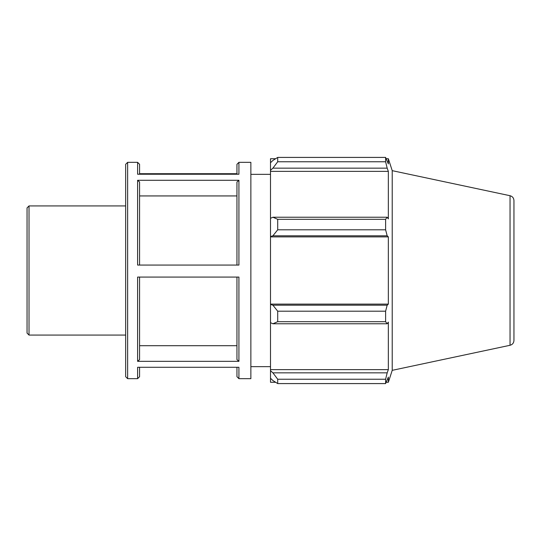 <?xml version="1.0" encoding="UTF-8"?>
<svg xmlns="http://www.w3.org/2000/svg" width="541" height="541" viewBox="0 0 541 541"><rect width="100%" height="100%" fill="white"/><g stroke="black" fill="none" stroke-linecap="round" stroke-linejoin="round"><path stroke-width="0.81" d="M27.05 270.5L27.05 333.1L29.025 335.075L29.025 205.925L27.05 207.9L27.05 270.5M236.951 265.056L236.951 181.999L238.926 180.288L137.603 180.288L139.571 181.999L139.571 265.056M137.603 378.666L127.635 378.666L127.635 162.334L137.603 162.334L137.603 174.222L238.926 174.222L238.926 162.334L250.868 162.334L250.868 378.666L238.926 378.666L238.926 367.292L137.603 367.292L137.603 378.666L139.571 376.692L139.571 367.292M137.603 180.288L137.603 265.056L238.926 265.056L238.926 180.288M236.951 173.708L139.571 173.708M139.571 277.073L139.571 359.623L137.603 361.334L238.926 361.334L236.951 359.623L236.951 277.073M238.926 361.334L238.926 277.073L137.603 277.073L137.603 361.334M139.571 174.222L139.571 164.308L139.571 174.222M238.926 162.334L236.951 164.308L236.951 174.222M236.951 367.292L236.951 376.692L238.926 378.666M127.635 162.334L125.661 164.308L125.661 376.692L127.635 378.666M236.951 195.937L139.571 195.937M139.571 345.699L236.951 345.699M275.619 382.271L270.5 382.271L270.5 378.247L272.901 380.539L277.709 383.583L277.709 379.241L272.901 372.844L270.5 370.707L270.5 378.247M270.5 370.707L270.5 322.666L272.901 323.775L277.709 321.685L277.709 311.197L272.901 305.192L270.5 304.475L270.5 322.666M270.5 304.475L270.5 236.525L272.901 235.808L277.709 229.803L277.709 219.315L272.901 217.225L270.5 218.334L270.5 236.525M270.5 218.334L270.5 170.293L272.901 168.156L277.709 161.759L277.709 157.417L272.901 160.461L270.5 162.753L270.5 170.293M270.5 162.753L270.5 158.729L275.619 158.729M513.95 221.195L513.95 340.465C513.781 342.994 512.476 344.597 510.041 345.286L510.041 195.714L392.225 170.665L388.343 158.729L388.343 163.903L385.611 157.417L385.611 161.759L277.709 161.759M277.709 157.417L385.611 157.417L277.709 157.417M272.901 168.156L387.173 168.156L388.343 171.355L388.343 218.889L387.173 217.225L272.901 217.225M277.709 219.315L385.611 219.315L387.173 217.225M270.5 304.11L388.343 304.11L387.173 305.192L272.901 305.192M277.709 311.197L385.611 311.197L387.173 305.192M270.5 369.645L388.343 369.645L387.173 372.844L272.901 372.844M277.709 379.241L385.611 379.241L387.173 372.844M272.901 235.808L387.173 235.808L385.611 229.803L277.709 229.803M270.5 236.89L388.343 236.89L388.343 304.11M387.173 235.808L388.343 236.89M392.225 170.665L392.225 370.335L388.343 382.271L388.343 377.097L385.611 383.583L277.709 383.583M385.611 311.197L385.611 321.685L277.709 321.685M272.901 323.775L387.173 323.775L385.611 321.685M387.173 323.775L388.343 322.111L388.343 369.645M385.611 379.241L385.611 383.583M387.173 168.156L385.611 161.759M385.611 219.315L385.611 229.803M270.5 171.355L388.343 171.355M513.95 319.805L513.95 200.535C513.781 198.006 512.476 196.403 510.041 195.714M29.025 335.075L125.661 335.075M29.025 205.925L125.661 205.925M137.603 162.334L139.571 164.308M510.041 345.286L392.225 370.335M386.294 158.729L388.343 158.729M386.294 382.271L388.343 382.271M250.868 366.649L270.5 366.649M250.868 174.351L270.5 174.351"/></g></svg>
